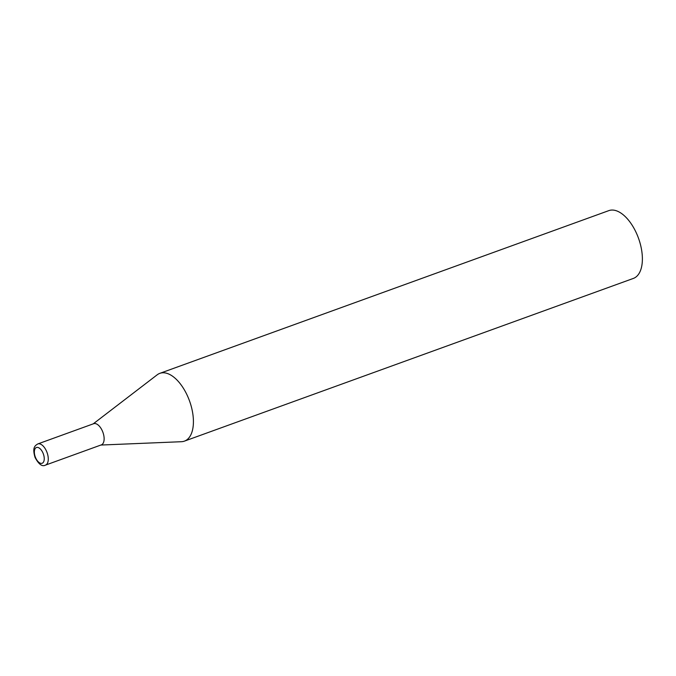 <?xml version="1.0" encoding="UTF-8"?>
<svg xmlns="http://www.w3.org/2000/svg" width="676" height="676" viewBox="0 0 676 676"><rect width="100%" height="100%" fill="white"/><g stroke="black" fill="none" stroke-linecap="round" stroke-linejoin="round"><path stroke-width="1.01" d="M93.203 423.869L157.212 374.791A36.048 18.505 70.1 0 1 158.987 373.71A36.048 18.505 70.1 0 1 159.84 373.346A36.048 18.505 70.1 0 1 189.212 400.091A36.048 18.505 70.1 0 1 185.266 440.777A36.048 18.505 70.1 0 1 184.413 441.132A36.048 18.505 70.1 0 1 181.464 441.707L100.876 445.045M159.84 373.346L608.806 210.633A36.048 18.505 70.1 0 1 638.178 237.369A36.048 18.505 70.1 0 1 634.232 278.056A36.048 18.505 70.1 0 1 633.378 278.419L184.413 441.132M93.373 423.818A11.264 5.78 70.1 0 1 93.643 423.708A11.264 5.78 70.1 0 1 102.718 431.795A11.264 5.78 70.1 0 1 101.586 444.774A11.264 5.78 70.1 0 1 101.316 444.884L45.461 465.13A11.264 5.78 -109.9 0 0 46.864 452.041A11.264 5.78 -109.9 0 0 37.788 443.946C34.966 445.704 32.11 447.428 35.051 457.449C38.726 464.336 42.191 466.896 45.461 465.13M35.405 457.238A8.382 4.301 -109.9 0 0 42.351 463.178A8.382 4.301 -109.9 0 0 43.196 453.52A8.382 4.301 -109.9 0 0 36.242 447.588A8.382 4.301 -109.9 0 0 35.405 457.238M93.643 423.708L37.788 443.946"/></g></svg>
